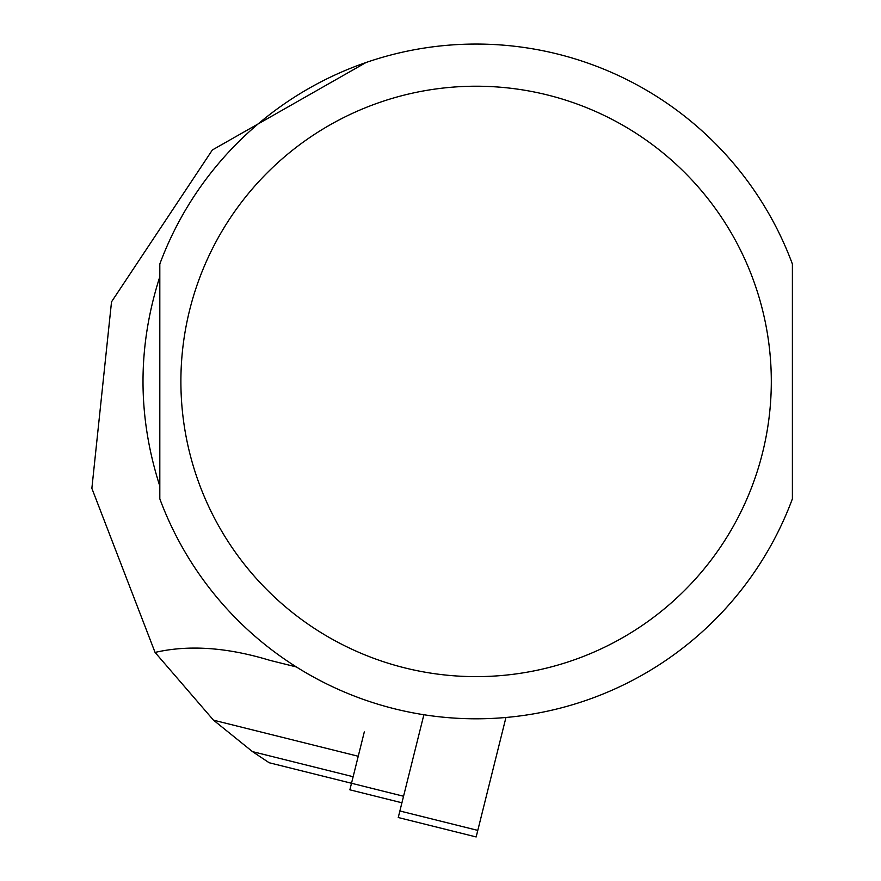 <?xml version="1.0" encoding="UTF-8"?>
<svg xmlns="http://www.w3.org/2000/svg" width="881" height="881" viewBox="0 0 881 881"><rect width="100%" height="100%" fill="white"/><g stroke="black" fill="none" stroke-linecap="round" stroke-linejoin="round"><path stroke-width="1.32" d="M399.886 810.983L477.788 830.398L476.158 836.95L398.245 817.524L423.882 714.733M477.788 830.398L505.947 717.486M269.123 762.726L252.495 751.625L269.123 762.726L351.508 783.264L349.878 789.817L401.923 802.789M159.813 498.833L159.813 264.025A337.379 337.379 0 0 1 792.393 264.025L792.393 498.833A337.379 337.379 0 0 1 159.813 498.833M364.305 731.913L351.508 783.264L403.553 796.248M159.813 276.755L159.813 486.092C137.403 416.317 137.403 346.541 159.813 276.755M792.393 276.755L792.393 381.429M792.393 430.644L792.393 443.958M366.055 62.496L212.354 149.979L111.524 301.831L91.866 488.36L155.067 652.425C188.688 644.672 226.924 647.293 269.762 660.321L296.379 666.95L269.762 660.321M353.138 776.723L252.495 751.625L213.499 720.173L155.067 652.425M180.891 381.429A295.201 295.201 0 0 0 476.103 676.63A295.201 295.201 0 0 0 771.304 381.429A295.201 295.201 0 0 0 476.103 86.217A295.201 295.201 0 0 0 180.891 381.429M792.393 264.025A337.379 337.379 0 0 0 159.813 264.025M213.499 720.173L358.237 756.261"/></g></svg>
